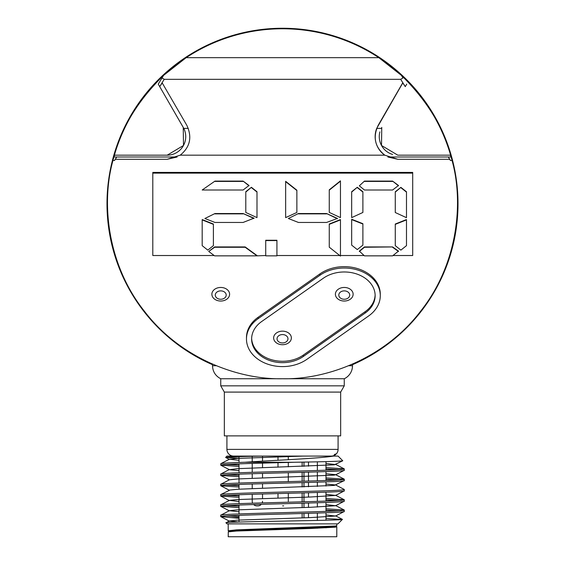 <?xml version="1.0" encoding="UTF-8"?>
<svg xmlns="http://www.w3.org/2000/svg" width="565" height="565" viewBox="0 0 565 565"><rect width="100%" height="100%" fill="white"/><g stroke="black" fill="none" stroke-linecap="round" stroke-linejoin="round"><path stroke-width="0.85" d="M352.496 364.135L352.496 365.725A14.408 14.408 0 0 1 344.262 378.748L344.262 385.846L220.738 385.846L344.262 385.846L340.66 392.089L224.34 392.089L224.34 435.876L340.66 435.876L340.66 392.089L224.34 392.089L220.738 385.846L220.738 378.748C215.491 375.986 212.744 371.65 212.504 365.725L216.261 365.725C211.261 363.62 211.261 363.62 216.261 365.725M282.5 28.25A175.503 175.503 0 0 1 352.496 364.693A175.503 175.503 0 0 0 282.5 28.25A175.503 175.503 0 0 0 212.504 364.693A175.503 175.503 0 0 1 282.5 28.25M302.134 528.762L302.134 527.597M302.134 517.872L302.134 513.514M302.134 507.575L302.134 503.217M302.134 501.826L302.134 492.927M302.134 486.988L302.134 482.63M302.134 481.239L302.134 472.34M302.134 466.4L302.134 462.121M308.49 528.55L308.49 527.385M308.49 517.66L308.49 513.331M308.49 507.363L308.49 503.034M308.49 497.073L308.49 492.744M308.49 486.776L308.49 482.446M308.49 481.055L308.49 472.156M308.49 466.189L308.49 461.993M317.368 528.24L317.368 527.067M317.368 520.429L317.368 513.069M317.368 507.038L317.368 502.772M317.368 501.381L317.368 492.482M317.368 486.451L317.368 482.185M317.368 480.794L317.368 471.895M317.368 470.497L317.368 461.817M288.298 501.261L288.298 493.309M288.298 481.62L288.298 472.721M288.298 466.852L288.298 462.431M288.298 459.705L288.298 456.562M278.001 498.055L278.001 493.584M278.001 467.177L278.001 462.707M278.001 460.298L278.001 456.082M262.52 498.535L262.52 493.994M262.52 488.245L262.52 483.704M262.52 477.948L262.52 473.406M262.52 467.658L262.52 463.116M262.52 461.16L262.52 456.082M252.647 503.182A4.612 4.612 0 0 1 252.223 501.261L252.223 494.297M252.223 488.612L252.223 484M252.223 478.315L252.223 473.71M252.223 472.312L252.223 463.413M252.223 461.782L252.223 456.308M253.6 504.545A4.612 4.612 0 0 0 256.835 505.873L257.908 505.873L256.835 505.873M262.52 501.261A4.612 4.612 0 0 1 262.216 502.899M261.355 504.319A4.612 4.612 0 0 1 257.908 505.873M325.991 461.619L325.991 470.207M325.991 471.598L325.991 480.497M325.991 481.896L325.991 486.048M325.991 492.186L325.991 501.084M325.991 502.483L325.991 511.382M325.991 512.773L325.991 520.224M325.991 526.686L325.991 527.851M239.009 456.647L239.009 462.474M239.009 463.865L239.009 472.764M239.009 474.162L239.009 483.061M239.009 484.452L239.009 489.191M239.009 494.749L239.009 503.648M239.009 505.039L239.009 513.938M239.009 515.337L239.009 522.046M239.009 529.73L239.009 530.902M226.918 435.876L226.918 449.394A6.688 6.688 0 0 0 233.606 456.082M239.009 470.61L229.425 469.706L237.413 468.689L334.303 464.826L342.778 460.779L338.082 456.082L226.918 456.082L225.64 457.452L239.009 458.159M335.575 454.069L335.935 454.309A6.688 6.688 0 0 1 331.394 456.082M335.935 454.309L334.261 454.543L336.472 453.752L334.261 454.543M226.918 449.394L338.082 449.394A6.688 6.688 0 0 1 336.472 453.752M338.082 449.394L338.082 435.876M337.948 523.882L227.052 523.882L225.979 522.809C221.741 521.643 345.434 520.513 342.411 519.419L337.948 523.882M238.677 522.053L229.425 520.972L225.979 522.809M336.797 526.806L336.797 536.75L228.204 536.75L228.295 531.856L236.453 531.036L311.273 528.459L335.405 527.173L336.705 526.707L333.378 526.213M336.797 523.882L336.797 525.641L335.405 526.008L236.453 529.864L228.204 530.782L231.622 531.361M239.009 511.784L229.425 510.682L220.823 515.146L220.738 516.629C217.059 514.899 348.224 513.182 344.262 511.48L335.575 516.029L325.991 514.927M344.262 511.48L344.177 509.997L325.991 508.79M220.738 515.231C217.059 513.5 348.224 511.784 344.262 510.089M239.009 501.487L229.425 500.385L220.823 504.856L220.738 506.332C217.059 504.602 348.224 502.885 344.262 501.183L335.575 505.732L325.991 504.63M344.262 501.183L344.177 499.707L325.991 498.5M220.738 504.941C217.059 503.21 348.224 501.494 344.262 499.792M229.425 490.095L237.413 489.276L334.303 485.413L344.262 480.596C348.224 482.298 217.059 484.014 220.738 485.745L229.425 490.293L220.823 494.559L220.738 496.042C217.059 494.311 348.224 492.595 344.262 490.893L335.575 495.441L325.991 494.34M344.262 490.893L344.177 489.41L335.575 484.947L325.991 484.043M220.738 494.643C217.059 492.913 348.224 491.197 344.262 489.502M344.262 480.596L344.177 479.12L325.991 477.912M220.738 485.745L220.823 484.269L229.425 479.798L237.413 478.979L334.303 475.123L335.575 474.657L325.991 473.752M220.738 484.353C217.059 482.623 348.224 480.907 344.262 479.205M229.425 469.508L220.823 473.971L220.738 475.455C217.059 473.724 348.224 472.008 344.262 470.306L335.575 474.854M344.262 470.306L344.177 468.823L325.991 467.615M220.738 474.056C217.059 472.326 348.224 470.61 344.262 468.915M239.009 517.568L230.81 517.568L220.738 516.629L229.425 521.177M239.009 516.523L226.247 515.916M220.738 506.332L239.009 507.624M325.991 510.188L338.753 510.774M239.009 506.233L226.247 505.626M220.738 496.042L239.009 497.334M325.991 499.891L338.753 500.477M239.009 495.936L226.247 495.328M220.823 485.829L239.009 487.037M239.009 485.646L226.247 485.038M220.738 475.455L239.009 476.747M325.991 479.304L338.753 479.89M239.009 475.356L226.247 474.741M342.778 460.779C341.098 461.273 324.974 461.767 294.407 462.262C257.824 463.236 219.601 464.169 220.738 465.157L239.009 466.45M325.991 469.014L338.753 469.6M220.738 465.157L220.823 463.681L229.425 459.218L237.413 458.392L302.897 456.082L262.4 456.082C239.489 456.527 227.229 456.958 225.612 457.389M239.009 465.059L226.247 464.451M294.407 462.262L244.864 462.262C274.138 460.284 321.591 458.3 333.399 456.082M220.738 463.766C221.233 463.251 229.277 462.749 244.864 462.262M239.009 518.26L230.81 517.568M325.991 518.585L342.411 519.419M282.613 505.873L283.687 505.873M229.694 531.559L237.413 530.45L310.672 527.872L334.303 526.587L335.575 526.319L335.278 526.022M229.425 520.972L237.413 520.153L310.672 517.582L335.575 516.029M229.425 510.682L237.413 509.863L310.672 507.285L335.575 505.732M229.425 500.385L237.413 499.566L310.672 496.995L335.575 495.441M220.823 475.539L229.425 479.798M335.575 464.557L325.991 463.455M239.009 460.313L229.425 459.218M220.738 301.032A8.863 6.787 180 0 0 229.602 294.238A8.863 6.787 180 0 0 220.738 287.451A8.863 6.787 180 0 0 211.875 294.238A8.863 6.787 180 0 0 220.738 301.032M282.5 344.721A8.863 6.787 180 0 0 291.363 337.934A8.863 6.787 180 0 0 282.5 331.147A8.863 6.787 180 0 0 273.637 337.934A8.863 6.787 180 0 0 282.5 344.721M344.262 301.032A8.863 6.787 180 0 0 353.125 294.238A8.863 6.787 180 0 0 344.262 287.451A8.863 6.787 180 0 0 335.398 294.238A8.863 6.787 180 0 0 344.262 301.032M319.917 275.289A36.026 27.6 0 0 1 344.262 268.029A36.026 27.6 0 0 1 380.287 295.629A36.026 27.6 0 0 1 368.606 315.976L306.844 359.347A36.026 27.6 0 0 1 267.994 364.263A36.026 27.6 0 0 1 246.474 339A36.026 27.6 0 0 1 258.156 318.653L319.917 275.289L319.917 273.898A36.026 27.6 0 0 1 344.262 266.645A36.026 27.6 0 0 1 380.287 294.238L380.287 295.629M251.63 338.308A30.877 23.659 180 0 0 270.48 359.404A30.877 23.659 180 0 0 303.37 355.046L365.131 311.682A30.877 23.659 180 0 0 375.132 294.937M365.131 313.067A30.877 23.659 180 0 0 375.139 295.629A30.877 23.659 180 0 0 344.262 271.977A30.877 23.659 180 0 0 323.392 278.192L261.63 321.563A30.877 23.659 180 0 0 251.623 339A30.877 23.659 180 0 0 270.063 360.654A30.877 23.659 180 0 0 303.37 356.437L365.131 313.067L365.131 311.682M397.795 159.288L387.858 156.992L451.124 156.992A174.988 174.988 0 0 0 450.955 156.392A174.988 174.988 0 0 0 114.045 156.392A174.988 174.988 0 0 0 113.876 156.992L177.142 156.992L167.205 159.288L180.228 155.17L384.772 155.17L397.795 159.288L449.712 159.288L450.46 160.509L452.064 160.509C464.296 204.466 456.838 265.663 420.685 311.117C385.577 357.384 328.117 379.736 282.5 378.748L220.738 378.748M162.96 78.514L162.021 77.935L163.589 75.378L186.16 57.672L378.84 57.672L401.411 75.378C426.886 100.372 443.398 127.372 450.955 156.392L452.064 160.509M349.099 365.576L351.536 364.552M344.262 378.748L282.5 378.748C236.883 379.736 179.423 357.384 144.315 311.117C108.162 265.663 100.704 204.466 112.936 160.509L114.54 160.509L115.288 159.288L167.205 159.288M393.035 255.521L412.711 255.521L412.711 173.123L152.804 173.123L152.804 255.521L214.177 255.521M152.804 173.123L152.804 172.417L412.711 172.417L412.711 173.123M392.59 255.853L364.46 255.853L359.34 251.121L364.46 246.933L392.59 246.933L398.502 251.121L392.59 255.853M340.462 255.521L364.079 255.521M276.928 255.521L339.749 255.521M276.928 255.853L265.72 255.853L265.72 240.252L276.928 240.252L276.928 255.853M256.997 255.853L214.622 255.853L208.711 251.453L214.622 247.265L245.168 247.265L256.997 255.853L265.72 255.521M202.185 219.559L213.401 224.03L213.401 245.655L207.793 250.126L202.185 245.655L202.185 219.559M208.711 251.453L214.622 246.933L245.168 246.933L256.997 255.521M329.254 224.015L340.462 219.559L340.462 256.093L329.254 247.173L329.254 224.015M243.098 213.535L254.003 218.175L243.098 222.455L214.975 222.455L204.876 218.5L214.975 213.535L243.098 213.535L254.003 218.5M243.098 181.09L249.017 185.489L243.098 190.01L202.185 190.01L214.975 181.09L243.098 181.09L249.017 185.821M245.789 191.719L251.397 187.29L256.997 191.719L256.997 217.624L245.789 212.461L245.789 191.719M326.563 213.535L337.467 218.429L326.563 222.455L298.44 222.455L288.334 218.5L298.44 213.535L326.563 213.535L337.467 218.754M285.65 181.316L296.865 190.186L296.865 212.461L285.65 217.624L285.65 181.316M329.254 189.826L340.462 180.849L340.462 217.624L329.254 212.405L329.254 189.826M351.67 219.262L362.885 223.691L362.885 245.146L357.278 249.575L351.67 245.146L351.67 219.262M351.67 191.719L357.278 187.29L362.885 191.719L362.885 212.461L351.67 217.624L351.67 191.719M395.274 224.03L406.482 219.559L406.482 245.655L400.882 250.126L395.274 245.655L395.274 224.03M392.59 181.09L398.502 185.489L392.59 190.01L364.46 190.01L359.34 185.821L364.46 181.09L392.59 181.09L398.502 185.821M395.274 191.782L400.882 187.354L406.482 191.782L406.482 217.68L395.274 212.525L395.274 191.782M395.274 192.114L400.882 187.354M400.882 187.686L406.482 192.114M246.474 339L246.474 337.609A36.026 27.6 0 0 1 258.156 317.269L319.917 273.898M188.286 128.375L183.787 128.375L158.257 84.086L162.021 77.935L164.309 79.326L400.691 79.326L402.979 77.935L400.691 79.326L405.275 86.622L402.704 82.843L378.183 125.317C372.695 137.147 374.892 147.098 384.772 155.17A22.642 22.642 0 0 1 376.714 128.375L402.902 82.737M400.691 79.326L164.189 79.326L162.099 82.737L186.817 125.317C192.319 137.133 190.123 147.084 180.228 155.17M162.099 82.737L159.726 86.622L162.296 82.843M115.288 159.288L116.694 156.992L177.142 156.992M387.858 156.992L448.306 156.992L449.712 159.288M163.589 75.378C138.199 100.231 121.687 127.231 114.045 156.392L114.787 155.17L167.205 155.17A18.525 18.525 0 0 0 183.787 128.375M164.309 79.326L163.624 78.909M114.045 156.392L112.936 160.509M402.979 77.935L401.411 75.378M406.743 84.086L405.275 86.622M450.213 155.17L450.955 156.392L450.213 155.17L397.795 155.17L381.509 145.48L381.749 127.379M379.892 131.857A18.525 18.525 0 0 0 392.633 154.436M381.213 128.375L376.714 128.375M167.205 155.17L183.498 145.473L183.251 127.379L159.726 86.622M359.34 185.821L364.46 181.09M364.46 181.422L392.59 181.422M395.274 224.362L406.482 219.891M351.67 192.051L357.278 187.29M357.278 187.622L362.885 192.051M351.67 219.594L362.885 224.023M359.34 251.453L364.46 247.265L392.59 246.933M392.59 247.265L398.502 251.453M329.254 190.158L340.462 181.181M285.65 181.648L296.865 190.518M288.334 218.5L298.44 213.535M298.44 213.867L326.563 213.867M329.254 224.347L340.462 219.891M265.72 240.584L276.928 240.584M245.789 192.051L251.397 187.29M251.397 187.622L256.997 192.051M202.185 190.01L214.975 181.09M214.975 181.422L243.098 181.422M204.876 218.5L214.975 213.535M214.975 213.867L243.098 213.867M202.185 219.891L213.401 224.362M303.97 528.706L303.97 527.533M303.97 517.808L303.97 513.458M303.97 507.518L303.97 503.168M303.97 501.769L303.97 492.871M303.97 486.931L303.97 482.581M303.97 481.182L303.97 472.284M303.97 466.344L303.97 462.085M220.738 299.252A5.459 4.181 180 0 0 226.198 295.071A5.459 4.181 180 0 0 220.738 290.883A5.459 4.181 180 0 0 215.279 295.071A5.459 4.181 180 0 0 220.738 299.252M282.5 342.941A5.459 4.181 180 0 0 287.959 338.76A5.459 4.181 180 0 0 282.5 334.579A5.459 4.181 180 0 0 277.041 338.76A5.459 4.181 180 0 0 282.5 342.941M344.262 299.252A5.459 4.181 180 0 0 349.721 295.071A5.459 4.181 180 0 0 344.262 290.883A5.459 4.181 180 0 0 338.802 295.071A5.459 4.181 180 0 0 344.262 299.252M348.739 365.725L352.496 365.725M303.37 356.437L303.37 355.046M258.156 318.653L258.156 317.269M228.204 523.882L228.204 530.782M229.425 531.269L228.295 531.856M335.575 526.121L336.705 526.707M335.575 515.831L342.383 519.362M335.575 505.534L344.177 509.997M335.575 495.244L344.177 499.707M335.575 474.657L344.177 479.12M335.575 464.359L344.177 468.823M225.64 457.452L229.425 459.416M220.823 465.242L229.425 469.706M220.823 496.127L229.425 500.59M220.823 506.417L229.425 510.88M336.705 525.733L335.575 526.319M228.295 530.881L229.425 531.467M212.504 364.135L212.504 365.725"/></g></svg>
